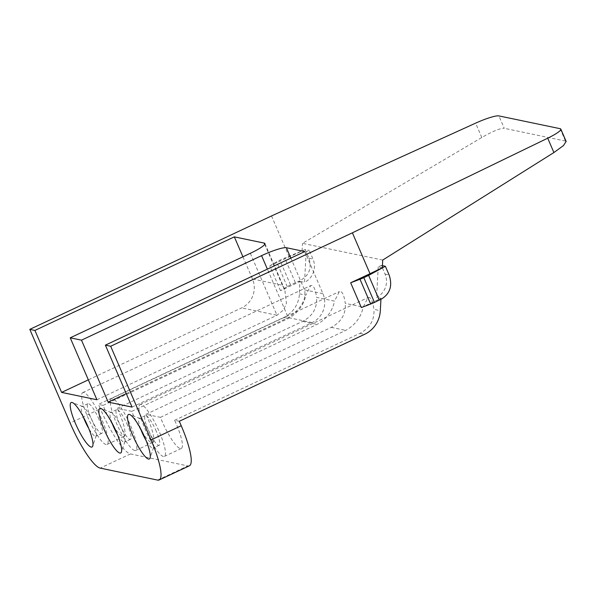 <?xml version="1.0" encoding="UTF-8"?>
<svg xmlns="http://www.w3.org/2000/svg" width="596" height="596" viewBox="0 0 596 596"><rect width="100%" height="100%" fill="white"/><g stroke="black" fill="none" stroke-linecap="round" stroke-linejoin="round"><path stroke-width="0.45" stroke-dasharray="2.98 2.23" d="M361.332 307.558L380.673 298.484L381.917 298.745M300.079 282.251L300.131 281.461L280.47 290.684L287.25 286.639A8.188 1.229 156.7 0 1 290.535 284.925L298.566 281.357L299.803 281.61L299.46 293.813A27.289 26.388 -78.2 0 1 283.748 317.445L98.437 404.408L100.359 408.863L70.142 423.041M382.356 267.723L378.229 266.859L381.313 265.414L385.046 274.085A17.738 17.15 -78.2 0 1 376.59 297.419L380.986 298.335M280.47 290.684L269.794 265.905L302.045 250.961L306.165 251.825L304.526 282.377A17.738 17.15 101.8 0 0 312.982 259.051L309.25 250.38L306.165 251.825M269.794 265.905L276.581 261.86A8.188 1.229 156.7 0 1 279.859 260.139L305.189 249.53L309.25 250.38M381.313 265.414L382.446 265.652M271.523 215.946L289.135 256.831M295.37 282.653L284.694 257.874M305.189 249.53L308.922 258.202C312.237 268.684 308.78 276.395 298.566 281.357M300.131 281.461L304.526 282.377M378.229 266.859L376.59 297.419M382.699 260.065L302.522 243.339L481.806 137.505C492.817 131.187 500.297 128.118 504.238 128.296L498.904 115.907M302.045 250.961L302.522 243.339M299.46 293.813L305.867 295.147L310.695 285.588L311.812 285.447C313.995 286.162 315.589 290.14 316.595 297.389L334.527 301.129L339.355 291.571L340.472 291.429C342.655 292.137 344.25 296.123 345.255 303.364L363.188 307.111L368.015 297.546L369.133 297.411C371.315 298.119 372.91 302.098 373.916 309.346L380.322 310.687M96.917 399.76L276.998 315.254L283.487 309.987L286.445 303.357L284.836 289.805L282.34 285.216L252.48 278.988A21.836 21.106 101.8 0 1 241.685 307.886L88.335 379.846M132.059 407.09L312.14 322.592A21.836 21.106 -78.2 0 0 322.943 293.694L304.802 251.564M242.915 256.779L252.48 278.988M126.255 393.628L288.255 317.608C301.189 308.646 306.605 299.393 304.519 289.85L290.848 258.113M189.424 465.781A46.942 9.7 64.9 0 1 187.844 465.916L130.45 453.936A46.942 9.7 64.9 0 1 100.359 408.863M179.307 421.275L174.621 420.299A28.653 5.923 64.9 0 1 181.303 448.483A28.653 5.923 64.9 0 1 180.335 448.557A28.653 5.923 64.9 0 1 160.436 417.342L145.96 414.324A28.653 5.923 64.9 0 1 152.643 442.5A28.653 5.923 64.9 0 1 151.675 442.575A28.653 5.923 64.9 0 1 131.776 411.359L117.3 408.342A28.653 5.923 64.9 0 1 123.983 436.518A28.653 5.923 64.9 0 1 123.014 436.6A28.653 5.923 64.9 0 1 103.115 405.384L98.437 404.408M103.115 405.384L288.427 318.428C297.903 313.019 303.714 305.264 305.867 295.147M117.3 408.342L302.612 321.386C312.624 316.096 317.288 308.095 316.595 297.389M131.776 411.359L317.087 324.403C326.563 319.002 332.374 311.246 334.527 301.129M160.436 417.342L345.755 330.385C355.223 324.984 361.042 317.221 363.188 307.111M145.96 414.324L331.272 327.36C341.285 322.071 345.948 314.077 345.255 303.364M174.621 420.299L359.932 333.343C369.945 328.053 374.608 320.052 373.916 309.346M83.678 392.496A28.653 5.923 -115.1 0 0 82.717 392.578A28.653 5.923 -115.1 0 0 88.603 419.033A28.653 5.923 -115.1 0 0 106.095 444.542A28.653 5.923 -115.1 0 0 107.064 444.46A28.653 5.923 -115.1 0 0 101.171 418.005A28.653 5.923 -115.1 0 0 83.678 392.496M134.756 450.516A28.653 5.923 64.9 0 1 117.27 425.008A28.653 5.923 64.9 0 1 111.377 398.56A28.653 5.923 64.9 0 1 112.346 398.478A28.653 5.923 64.9 0 1 129.831 423.987A28.653 5.923 64.9 0 1 135.724 450.442A28.653 5.923 64.9 0 1 134.756 450.516M98.981 419.375A16.375 3.382 -115.1 0 0 87.932 403.693A16.375 3.382 -115.1 0 0 90.793 417.662A16.375 3.382 -115.1 0 0 101.841 433.344A16.375 3.382 -115.1 0 0 98.981 419.375M141.006 404.46A28.653 5.923 -115.1 0 0 140.038 404.535A28.653 5.923 -115.1 0 0 145.931 430.99A28.653 5.923 -115.1 0 0 163.416 456.499A28.653 5.923 -115.1 0 0 164.384 456.417A28.653 5.923 -115.1 0 0 158.491 429.969A28.653 5.923 -115.1 0 0 141.006 404.46M156.308 431.333A16.375 3.382 -115.1 0 0 145.253 415.658A16.375 3.382 -115.1 0 0 148.113 429.627A16.375 3.382 -115.1 0 0 159.169 445.301A16.375 3.382 -115.1 0 0 156.308 431.333M127.641 425.35A16.375 3.382 -115.1 0 0 116.593 409.675A16.375 3.382 -115.1 0 0 119.453 423.644A16.375 3.382 -115.1 0 0 130.509 439.319A16.375 3.382 -115.1 0 0 127.641 425.35M140.619 428.815A16.375 3.382 64.9 0 1 139.211 418.489A16.375 3.382 64.9 0 1 140.015 418.519A16.375 3.382 64.9 0 1 150.266 434.171A16.375 3.382 64.9 0 1 153.612 447.499A16.375 3.382 64.9 0 1 153.127 448.14A16.375 3.382 64.9 0 1 146.087 440.459M83.298 416.85A16.375 3.382 64.9 0 1 81.89 406.532A16.375 3.382 64.9 0 1 82.695 406.561A16.375 3.382 64.9 0 1 92.939 422.206A16.375 3.382 64.9 0 1 96.291 435.542A16.375 3.382 64.9 0 1 95.8 436.175A16.375 3.382 64.9 0 1 88.759 428.502M111.959 422.832A16.375 3.382 64.9 0 1 110.551 412.514A16.375 3.382 64.9 0 1 111.355 412.544A16.375 3.382 64.9 0 1 121.599 428.189A16.375 3.382 64.9 0 1 124.951 441.517A16.375 3.382 64.9 0 1 124.46 442.157A16.375 3.382 64.9 0 1 117.419 434.477M560.113 128.684L565.448 141.073L566.133 141.431M565.448 141.073L504.238 128.296M385.046 274.085L389.106 274.935M287.25 286.639L276.581 261.86M290.535 284.925L279.859 260.139M308.922 258.202L312.982 259.051M250.32 253.307L276.998 315.254L241.685 307.886M264.736 244.353L282.34 285.216M322.943 293.694L304.519 289.85M312.14 322.592L288.255 317.608L267.38 269.124M157.627 480.093L187.844 465.916M283.748 317.445L288.427 318.428M302.612 321.386L317.087 324.403M331.272 327.36L345.755 330.385M359.932 333.343L364.618 334.319M130.45 453.936L100.232 468.113M481.806 137.505L475.623 123.141M264.907 243.533L284.836 289.805M82.717 392.578L310.695 285.596M107.064 444.46L123.983 436.518M111.377 398.56L339.355 291.578M135.724 450.442L152.643 442.5M140.038 404.535L368.023 297.56M164.384 456.417L181.303 448.483M145.253 415.658L139.211 418.489M140.015 418.519L129.69 414.525M153.612 447.499L150.088 457.996M159.169 445.301L153.127 448.14M87.932 403.693L81.89 406.532M82.695 406.561L72.362 402.568M96.291 435.542L92.76 446.032M101.841 433.344L95.8 436.175M116.593 409.675L110.551 412.514M111.355 412.544L101.029 408.551M124.951 441.517L121.42 452.014M130.509 439.319L124.46 442.157"/><path stroke-width="0.89" d="M380.941 299.281L380.322 310.687A27.289 26.388 101.8 0 1 364.618 334.319L179.307 421.275L181.221 425.738A46.942 9.7 64.9 0 1 189.424 465.781L159.214 479.959A46.942 9.7 -115.1 0 0 151.011 439.915L110.67 346.246L352.392 232.82L547.717 138.19A21.836 3.278 -23.3 0 0 560.829 129.116A21.836 3.278 -23.3 0 0 560.113 128.684L498.904 115.907A21.836 3.278 -23.3 0 0 475.623 123.141L271.523 215.946L29.8 329.372L70.142 423.041A46.942 9.7 -115.1 0 0 100.232 468.113L157.627 480.093A46.942 9.7 -115.1 0 0 159.214 479.959M382.446 265.652L385.366 266.263L389.106 274.935C392.6 285.447 390.201 293.388 381.917 298.745L374.474 302.433A8.188 1.229 156.7 0 1 370.667 304.042L361.332 307.558L350.664 282.78L370.004 273.706L352.392 232.82M379.309 300.168L368.633 275.389L363.798 277.654A8.188 1.229 156.7 0 1 359.999 279.263L350.664 282.78M385.366 266.263L368.633 275.389M566.133 141.431L563.481 145.566L553.908 152.546L382.699 260.065L382.356 267.723L370.004 273.706M267.38 269.124L261.577 255.654L81.496 340.16L70.231 337.813L250.32 253.307A21.836 3.278 156.7 0 0 264.907 243.533A21.836 3.278 156.7 0 0 264.199 243.094L234.34 236.865L242.915 256.779M29.8 329.372L34.918 330.437L234.34 236.865M110.67 346.246L105.38 345.144L304.802 251.564L286.378 247.72A21.836 3.278 156.7 0 0 261.577 255.654M70.231 337.813L96.917 399.76L61.597 392.392L88.335 379.846M105.38 345.144L132.059 407.09L108.174 402.114L126.255 393.628M81.496 340.16L108.174 402.114M34.918 330.437L61.597 392.392M87.731 426.036A24.563 5.073 64.9 0 1 92.76 446.032A24.563 5.073 64.9 0 1 75.454 423.473A24.563 5.073 64.9 0 1 72.362 402.568A24.563 5.073 64.9 0 1 87.731 426.036M145.059 438A24.563 5.073 64.9 0 1 150.088 457.996A24.563 5.073 64.9 0 1 132.774 435.438A24.563 5.073 64.9 0 1 129.69 414.525A24.563 5.073 64.9 0 1 145.059 438M116.399 432.018A24.563 5.073 64.9 0 1 121.42 452.014A24.563 5.073 64.9 0 1 104.114 429.455A24.563 5.073 64.9 0 1 101.029 408.551A24.563 5.073 64.9 0 1 116.399 432.018M146.087 440.459A16.375 3.382 64.9 0 1 142.071 432.458A16.375 3.382 64.9 0 1 140.619 428.815M88.759 428.502A16.375 3.382 64.9 0 1 84.751 420.5A16.375 3.382 64.9 0 1 83.298 416.85M117.419 434.477A16.375 3.382 64.9 0 1 113.411 426.483A16.375 3.382 64.9 0 1 111.959 422.832M151.011 439.915L181.221 425.738M374.474 302.433L363.798 277.654M547.717 138.19L553.908 152.546M264.199 243.094L264.736 244.353M290.848 258.113L286.378 247.72M370.667 304.042L359.999 279.263M560.829 129.116L566.185 141.557"/></g></svg>
